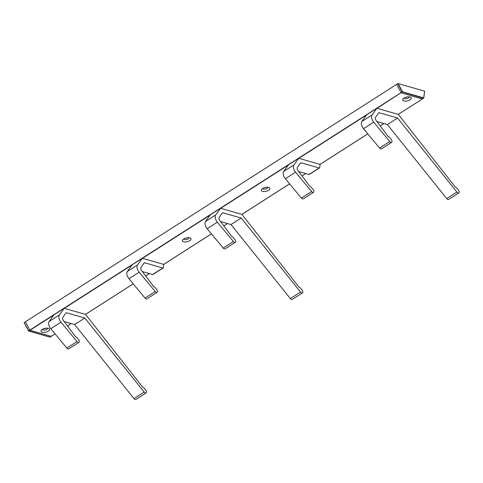 <?xml version="1.0" encoding="UTF-8"?>
<svg xmlns="http://www.w3.org/2000/svg" width="483" height="483" viewBox="0 0 483 483"><rect width="100%" height="100%" fill="white"/><g stroke="black" fill="none" stroke-linecap="round" stroke-linejoin="round"><path stroke-width="0.72" d="M456.906 192.065L446.709 198.585L387.372 124.548L397.569 118.021L456.906 192.065A2.149 1.214 57.4 0 0 458.85 192.892A2.149 1.214 57.4 0 0 458.439 190.054L456.888 188.189A2.149 1.214 57.4 0 0 455.493 187.295L398.324 114.411L396.392 113.855M446.709 198.585A2.149 1.214 57.4 0 0 448.653 199.419L458.85 192.892M397.569 118.021L378.907 112.684L375.587 117.248A2.928 1.654 57.4 0 0 376.263 120.678L388.326 136.713A2.149 1.214 57.4 0 1 389.721 137.607L391.272 139.472A2.149 1.214 57.4 0 1 391.683 142.316A2.149 1.214 57.4 0 1 389.775 141.531L373.721 122.187L363.524 128.707L379.578 148.052A2.149 1.214 57.4 0 0 381.485 148.836L391.683 142.316M387.372 124.548L376.921 121.553M378.859 108.838L376.921 108.283L372.079 114.942A5.862 3.303 57.4 0 0 373.721 122.187M376.921 108.283L366.724 114.809L361.882 121.468A5.862 3.303 57.4 0 0 363.524 128.707M393.693 113.082L381.558 109.611M162.825 267.98L152.628 274.507A0.978 0.549 57.4 0 0 152.96 274.477L163.157 267.95A0.978 0.549 57.4 0 1 162.825 267.98L144.357 262.698L141.036 267.262A2.928 1.654 57.4 0 0 141.712 270.691L153.769 286.727A2.149 1.214 57.4 0 1 155.17 287.62L156.715 289.486A2.149 1.214 57.4 0 1 157.126 292.33A2.149 1.214 57.4 0 1 155.224 291.545L139.17 272.201L128.973 278.721L145.027 298.065A2.149 1.214 57.4 0 0 146.929 298.85L157.126 292.33M152.628 274.507L142.37 271.567M144.302 258.852L142.37 258.296L137.528 264.956A5.862 3.303 57.4 0 0 139.17 272.201M142.37 258.296L132.173 264.823L127.331 271.482A5.862 3.303 57.4 0 0 128.973 278.721M163.157 267.95A0.978 0.549 57.4 0 0 163.326 267.654L163.701 264.962L163.254 264.273L161.841 263.869M159.142 263.096L147.001 259.625M144.169 392.081L133.972 398.602L74.636 324.564L84.833 318.043L144.169 392.081A2.149 1.214 57.4 0 0 146.114 392.914A2.149 1.214 57.4 0 0 145.703 390.077L144.151 388.205A2.149 1.214 57.4 0 0 142.757 387.312L85.588 314.427L83.656 313.872M133.972 398.602A2.149 1.214 57.4 0 0 135.916 399.435L146.114 392.914M84.833 318.043L66.171 312.7L62.85 317.265A2.928 1.654 57.4 0 0 63.527 320.694L75.59 336.729A2.149 1.214 57.4 0 1 76.984 337.623L78.536 339.495A2.149 1.214 57.4 0 1 78.946 342.332A2.149 1.214 57.4 0 1 77.038 341.547L60.985 322.203L50.787 328.724L66.841 348.068A2.149 1.214 57.4 0 0 68.749 348.853L78.946 342.332M74.636 324.564L64.185 321.575M66.123 308.854L64.185 308.305L59.343 314.964A5.862 3.303 57.4 0 0 60.985 322.203M64.185 308.305L53.987 314.825L49.145 321.485A5.862 3.303 57.4 0 0 50.787 328.724M80.957 313.105L68.815 309.627M300.535 292.07L290.337 298.591L231.007 224.553L241.204 218.032L300.535 292.07A2.149 1.214 57.4 0 0 302.479 292.903A2.149 1.214 57.4 0 0 302.068 290.066L300.523 288.194A2.149 1.214 57.4 0 0 299.122 287.3L241.959 214.422L240.021 213.866M290.337 298.591A2.149 1.214 57.4 0 0 292.281 299.424L302.479 292.903M241.204 218.032L222.542 212.689L219.222 217.253A2.928 1.654 57.4 0 0 219.892 220.689L231.955 236.724A2.149 1.214 57.4 0 1 233.349 237.618L234.901 239.483A2.149 1.214 57.4 0 1 235.312 242.321A2.149 1.214 57.4 0 1 233.41 241.536L217.356 222.192L207.159 228.719L223.206 248.063A2.149 1.214 57.4 0 0 225.114 248.848L235.312 242.321M231.007 224.553L220.556 221.564M222.488 208.849L220.556 208.294L215.708 214.953A5.862 3.303 57.4 0 0 217.356 222.192M220.556 208.294L210.359 214.814L205.51 221.474A5.862 3.303 57.4 0 0 207.159 228.719M237.328 213.094L225.187 209.622M43.802 328.688A2.687 1.195 167.2 0 0 45.988 328.186A2.687 1.195 -12.8 0 1 43.802 328.688M51.27 336.277L50.081 337.037M423.694 97.892L424.593 91.142L398.155 83.577L402.478 91.794L402.176 91.951L397.799 83.631L396.609 84.392L401.168 92.881L396.609 84.392L25.406 321.805L29.964 330.294L51.228 336.349L49.84 337.14L28.775 331.054L24.216 322.566L28.539 330.921M53.848 315.013L29.964 330.294L25.406 321.805L24.216 322.566M319.191 167.975L308.993 174.496A0.978 0.549 57.4 0 0 309.325 174.466L319.529 167.945A0.978 0.549 57.4 0 1 319.191 167.975L300.728 162.686L297.407 167.251A2.928 1.654 57.4 0 0 298.077 170.68L310.14 186.716A2.149 1.214 57.4 0 1 311.535 187.609L313.087 189.481A2.149 1.214 57.4 0 1 313.497 192.319A2.149 1.214 57.4 0 1 311.589 191.534L295.542 172.19L285.344 178.71L301.392 198.054A2.149 1.214 57.4 0 0 303.3 198.839L313.497 192.319M308.993 174.496L298.736 171.562M300.674 158.841L298.742 158.291L293.893 164.951A5.862 3.303 57.4 0 0 295.542 172.19M298.742 158.291L288.544 164.812L283.696 171.471A5.862 3.303 57.4 0 0 285.344 178.71M319.529 167.945A0.978 0.549 57.4 0 0 319.692 167.643L320.066 164.957L319.625 164.268L318.206 163.864M315.508 163.091L303.372 159.613M422.474 98.864L401.168 92.881L422.353 98.943L423.736 98.001L424.593 91.142M397.799 83.631L398.155 83.577M405.491 97.361A2.687 1.195 167.2 0 0 407.676 96.866A2.687 1.195 -12.8 0 1 405.491 97.361M398.264 114.393L422.438 98.937L398.215 114.38M24.156 322.68L28.66 331.072L29.964 330.294L51.144 336.355L55.05 333.862M161.908 263.887L159.076 263.078M147.067 259.643L144.236 258.834M68.888 309.645L66.05 308.836M42.256 332.238A4.395 1.956 -12.8 0 1 41.375 330.179A4.395 1.956 -12.8 0 1 48.372 328.325A4.395 1.956 -12.8 0 1 48.819 328.488A4.395 1.956 -12.8 0 1 48.095 331.302A4.395 1.956 -12.8 0 1 42.256 332.238M303.439 159.631L300.607 158.822M318.273 163.882L315.441 163.067M396.458 113.873L393.627 113.064M381.624 109.629L378.793 108.82M189.783 237.884A4.395 1.956 -12.8 0 1 190.23 238.047A4.395 1.956 -12.8 0 1 189.505 240.86A4.395 1.956 -12.8 0 1 183.667 241.796A4.395 1.956 -12.8 0 1 182.791 239.737A4.395 1.956 -12.8 0 1 189.783 237.884M410.061 96.998A4.395 1.956 -12.8 0 1 410.508 97.161A4.395 1.956 -12.8 0 1 409.777 99.981A4.395 1.956 -12.8 0 1 403.945 100.911A4.395 1.956 -12.8 0 1 403.064 98.852A4.395 1.956 -12.8 0 1 410.061 96.998M268.651 187.44A4.395 1.956 -12.8 0 1 269.097 187.603A4.395 1.956 -12.8 0 1 268.367 190.423A4.395 1.956 -12.8 0 1 262.529 191.353A4.395 1.956 -12.8 0 1 261.653 189.3A4.395 1.956 -12.8 0 1 268.651 187.44M83.722 313.896L80.89 313.081M240.093 213.884L237.256 213.075M225.253 209.64L222.421 208.831M47.594 328.174A2.687 1.195 -12.8 0 1 47.594 328.192A2.687 1.195 -12.8 0 1 46.096 329.684A2.687 1.195 -12.8 0 1 43.102 329.98A2.687 1.195 -12.8 0 1 42.353 329.382A2.687 1.195 -12.8 0 1 42.353 329.364M189.004 237.733A2.687 1.195 -12.8 0 1 189.004 237.751A2.687 1.195 -12.8 0 1 187.513 239.242A2.687 1.195 -12.8 0 1 184.518 239.538A2.687 1.195 -12.8 0 1 183.763 238.94A2.687 1.195 -12.8 0 1 183.763 238.922M267.866 187.295A2.687 1.195 -12.8 0 1 267.872 187.307A2.687 1.195 -12.8 0 1 266.375 188.805A2.687 1.195 -12.8 0 1 263.38 189.101A2.687 1.195 -12.8 0 1 262.631 188.497A2.687 1.195 -12.8 0 1 262.625 188.485M409.276 96.854A2.687 1.195 -12.8 0 1 409.282 96.866A2.687 1.195 -12.8 0 1 407.785 98.363A2.687 1.195 -12.8 0 1 404.79 98.659A2.687 1.195 -12.8 0 1 404.042 98.055A2.687 1.195 -12.8 0 1 404.042 98.043M187.404 237.745A2.687 1.195 -12.8 0 1 185.212 238.246M266.266 187.307A2.687 1.195 -12.8 0 1 264.074 187.802M389.775 141.531L379.578 148.052M372.079 114.942L361.882 121.468M155.224 291.545L145.027 298.065M137.528 264.956L127.331 271.482M77.038 341.547L66.841 348.068M59.343 314.964L49.145 321.485M233.41 241.536L223.206 248.063M215.708 214.953L205.51 221.474M49.755 337.056L28.588 330.885L402.176 91.951L423.543 98.182L423.663 97.862L402.478 91.794L377.036 108.319M311.589 191.534L301.392 198.054M293.893 164.951L283.696 171.471M366.591 114.996L298.85 158.321M288.405 164.999L220.665 208.324M210.22 215.007L142.479 258.333M132.034 265.01L64.293 308.335M383.882 123.545L380.193 125.906M367.786 133.839L319.897 164.468M305.697 173.554L302.008 175.909M289.601 183.848L241.85 214.386M227.511 223.557L223.828 225.911M211.415 233.85L163.532 264.479M149.332 273.559L145.643 275.92M133.236 283.853L85.479 314.397M71.146 323.568L67.457 325.922M424.672 91.227L423.736 98.001L422.438 98.937M51.228 336.349L55.074 333.892M67.481 325.953L71.194 323.58M85.527 314.409L133.26 283.883M145.667 275.95L149.38 273.577M163.55 264.509L211.439 233.881M223.846 225.947L227.559 223.569M241.898 214.404L289.625 183.878M302.032 175.939L305.745 173.566M319.921 164.498L367.811 133.869M380.218 125.936L383.931 123.563"/></g></svg>
